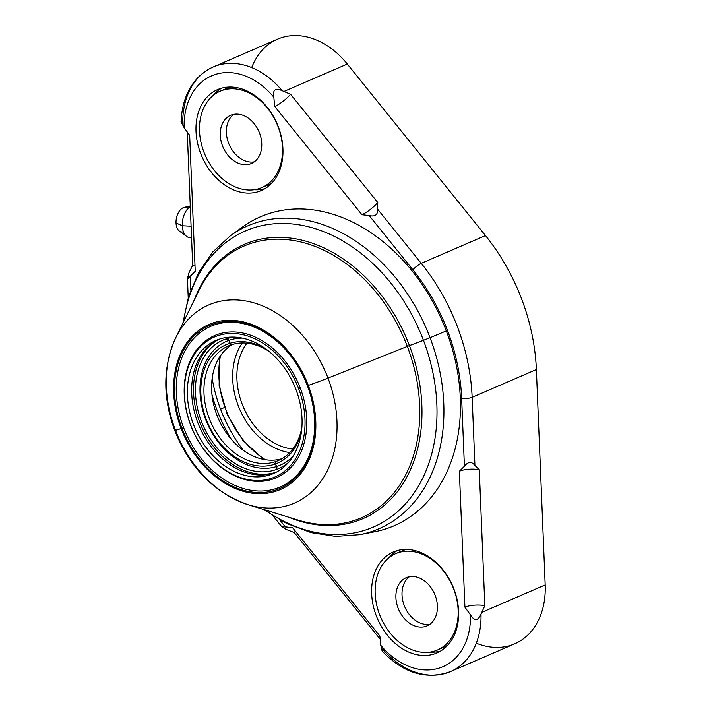 <?xml version="1.0" encoding="UTF-8"?>
<svg xmlns="http://www.w3.org/2000/svg" width="711" height="711" viewBox="0 0 711 711"><rect width="100%" height="100%" fill="white"/><g stroke="black" fill="none" stroke-linecap="round" stroke-linejoin="round"><path stroke-width="1.07" d="M476.317 643.197A77.508 57.787 -113.4 0 0 545.186 584.94L536.378 369.542A177.51 132.344 -113.4 0 0 485.48 235.563L347.306 64.034A77.508 57.787 -113.4 0 0 251.685 67.572M382.58 648.992A77.508 57.787 -113.4 0 0 450.481 671.611A77.508 57.787 -113.4 0 0 481 614.135L481.818 612.349L545.186 584.94L536.378 369.542L472.148 397.325L474.93 465.456C471.606 461.252 468.096 461.519 464.416 466.256L459.368 471.251L464.923 607.176L470.495 614.935L464.923 607.176L459.368 471.251L464.416 466.256L461.635 398.124A170.009 126.754 -113.4 0 0 412.887 269.807L369.187 215.549L361.926 214.722L274.739 106.49L273.806 97.158L274.739 106.49L361.926 214.722L369.187 215.549C375.186 216.953 377.976 214.793 377.55 209.087L421.25 263.346L485.48 235.563A177.51 132.344 66.6 0 1 536.378 369.542L472.148 397.325A177.51 132.344 -113.4 0 0 421.25 263.346L485.48 235.563L347.306 64.034L283.947 91.443L290.568 94.261L377.763 202.493L377.55 209.087L377.763 202.493A14.202 3.288 -38.9 0 1 361.926 214.722A14.202 3.288 141.1 0 0 377.763 202.493L290.568 94.261A14.202 3.288 -38.9 0 1 274.739 106.49A14.202 3.288 141.1 0 0 290.568 94.261L282.16 90.697A77.508 57.787 -113.4 0 0 213.291 66.941A77.508 57.787 -113.4 0 0 182.754 123.181M273.788 97.149A70.007 52.187 -113.4 0 0 214.633 74.673A70.007 52.187 -113.4 0 0 184.113 127.562L189.668 135.348L195.232 271.264L190.184 276.268L190.744 290.124L190.184 276.268L195.232 271.264L189.668 135.348L184.105 127.589C180.523 121.012 180.079 119.946 182.771 124.416C180.079 119.946 180.523 121.012 184.113 127.598A70.007 52.187 -113.4 0 1 214.633 74.673A70.007 52.187 -113.4 0 1 273.788 97.149M279.636 519.803L285.413 526.967L292.674 527.793L379.861 636.025L380.794 645.357L379.861 636.025L292.674 527.793L281.565 526.291L286.222 529.464L294.212 532.512L286.222 529.464L281.592 526.495L285.413 526.967L279.636 519.803M380.812 645.366A70.007 52.187 -113.4 0 0 439.967 667.851A70.007 52.187 -113.4 0 0 470.486 614.953A70.007 52.187 -113.4 0 1 439.967 667.851A70.007 52.187 -113.4 0 1 380.812 645.366M258.991 191.437A55.005 41.007 66.6 0 1 200.582 153.247A55.005 41.007 66.6 0 1 219.957 88.679A55.005 41.007 66.6 0 1 278.365 126.869A55.005 41.007 66.6 0 1 258.991 191.437L263.55 189.464L258.991 191.437A55.005 41.007 -113.4 0 0 261.31 190.539A55.005 41.007 -113.4 0 0 277.752 125.314A55.005 41.007 -113.4 0 0 219.957 88.679A55.005 41.007 -113.4 0 0 217.637 89.577A55.005 41.007 -113.4 0 0 201.195 154.802A55.005 41.007 -113.4 0 0 258.991 191.437M434.643 653.836A55.005 41.007 66.6 0 1 376.235 615.655A55.005 41.007 66.6 0 1 395.609 551.087A55.005 41.007 66.6 0 1 454.018 589.268A55.005 41.007 66.6 0 1 434.643 653.836L439.202 651.863L434.643 653.836A55.005 41.007 -113.4 0 0 436.963 652.947A55.005 41.007 -113.4 0 0 453.405 587.721A55.005 41.007 -113.4 0 0 395.609 551.087A55.005 41.007 -113.4 0 0 393.29 551.976A55.005 41.007 -113.4 0 0 376.839 617.201A55.005 41.007 -113.4 0 0 434.643 653.836M263.417 509.423L286.746 523.509L311.125 532.628L335.752 536.423L359.775 534.663L374.626 531.775A168.329 125.492 66.6 0 0 446.312 330.891L430.057 337.707A165.032 123.039 66.6 0 1 359.775 534.663A165.032 123.039 -113.4 0 0 430.057 337.707L446.312 330.891A168.329 125.492 66.6 0 0 242.735 226.853A168.329 125.492 66.6 0 0 236.719 231.555A168.329 125.492 66.6 0 1 446.312 330.891A168.329 125.492 66.6 0 1 367.08 532.939M277.521 39.158A77.508 57.787 66.6 0 1 347.306 64.034L283.947 91.443L282.16 90.697C275.379 87.622 272.597 89.773 273.806 97.176C272.597 89.773 275.379 87.622 282.16 90.697A77.508 57.787 66.6 0 0 213.291 66.941L277.521 39.158M188.842 273.095L192.69 265.265L187.242 131.962L192.69 265.265L188.842 273.095L187.668 278.916L190.184 276.268L187.446 278.632L188.842 273.095M380.181 639.233L294.212 532.512A14.202 3.288 141.1 0 0 295.323 531.09A14.202 3.288 -38.9 0 1 294.212 532.512L380.181 639.233M450.481 671.611A77.508 57.787 66.6 0 0 481 614.135C478.014 621.05 474.513 621.307 470.486 614.926C474.513 621.307 478.014 621.05 481 614.135L484.831 605.656A14.202 4.337 -2.3 0 0 464.923 607.176A14.202 4.337 177.7 0 1 484.831 605.656L479.276 469.74A14.202 4.337 -2.3 0 0 459.368 471.251A14.202 4.337 177.7 0 1 479.276 469.74L474.93 465.456L479.276 469.74L484.831 605.656L481.818 612.349L545.186 584.94A77.508 57.787 66.6 0 1 514.711 643.828L450.481 671.611C426.404 680.214 403.688 673.433 382.322 651.276M381.611 647.854C382.714 653.391 382.438 652.556 380.785 645.348C382.438 652.556 382.714 653.391 381.611 647.854M195.01 265.87A14.202 4.337 -2.3 0 0 192.69 265.265A14.202 4.337 177.7 0 1 195.01 265.87M464.416 466.256L461.635 398.124A7.501 2.293 -2.3 0 0 472.148 397.325L474.93 465.456C471.606 461.252 468.096 461.519 464.416 466.256M461.635 398.124A170.009 126.754 -113.4 0 0 412.887 269.807A7.501 1.742 -38.9 0 1 421.25 263.346A177.51 132.344 66.6 0 1 472.148 397.325A7.501 2.293 177.7 0 1 461.635 398.124M377.55 209.087L421.25 263.346A7.501 1.742 141.1 0 0 412.887 269.807L369.187 215.549C375.186 216.953 377.976 214.793 377.55 209.087M397.227 550.59A55.005 41.007 -113.4 0 0 389.006 557.726A55.005 41.007 66.6 0 1 397.227 550.59M429.844 652.129A55.005 41.007 -113.4 0 0 440.669 651.027A55.005 41.007 66.6 0 1 429.844 652.129M399.786 551.994A52.498 39.141 66.6 0 1 404.141 550.11A52.498 39.141 66.6 0 1 406.488 549.425A52.498 39.141 66.6 0 0 404.141 550.11L398.027 552.758A52.498 39.141 -113.4 0 0 379.532 614.393A52.498 39.141 -113.4 0 0 435.283 650.841A52.498 39.141 -113.4 0 0 453.778 589.206A52.498 39.141 -113.4 0 0 398.027 552.758A52.498 39.141 -113.4 0 0 395.814 553.611A52.498 39.141 -113.4 0 0 380.109 615.877A52.498 39.141 -113.4 0 0 435.283 650.841A52.498 39.141 -113.4 0 0 437.496 649.987A52.498 39.141 -113.4 0 0 453.191 587.73A52.498 39.141 -113.4 0 0 398.027 552.758L404.141 550.11A52.498 39.141 66.6 0 0 401.928 550.963L395.814 553.611M437.496 649.987L443.611 647.339A52.498 39.141 66.6 0 0 447.859 645.073A52.498 39.141 66.6 0 1 441.398 648.192M265.016 188.628A55.005 41.007 66.6 0 1 254.191 189.721A55.005 41.007 -113.4 0 0 265.016 188.628M213.353 95.318A55.005 41.007 66.6 0 1 221.574 88.182A55.005 41.007 -113.4 0 0 213.353 95.318M224.445 407.492L220.561 409.18A125.003 93.194 -113.4 0 0 243.304 450.339A125.003 93.194 66.6 0 1 220.561 409.18L224.445 407.492M212.154 378.323A125.003 93.194 -113.4 0 0 220.561 409.18A125.003 93.194 66.6 0 1 212.154 378.323M240.656 229.306A26.183 15.509 101.3 0 0 240.807 228.275A26.183 15.509 101.3 0 1 240.656 229.306M254.334 161.815A26.254 19.57 66.6 0 1 229.155 144.52A26.254 19.57 66.6 0 1 233.795 114.329A26.254 19.57 66.6 0 0 229.155 144.52A26.254 19.57 66.6 0 0 254.334 161.815M222.374 90.35A52.498 39.141 -113.4 0 0 203.879 151.985A52.498 39.141 -113.4 0 0 259.631 188.433A52.498 39.141 -113.4 0 0 278.125 126.807A52.498 39.141 -113.4 0 0 222.374 90.35A52.498 39.141 -113.4 0 0 220.161 91.204A52.498 39.141 -113.4 0 0 204.457 153.469A52.498 39.141 -113.4 0 0 259.631 188.433A52.498 39.141 -113.4 0 0 261.844 187.58A52.498 39.141 -113.4 0 0 277.548 125.323A52.498 39.141 -113.4 0 0 222.374 90.35L228.489 87.711L222.374 90.35M231.688 114.871A26.254 19.57 66.6 0 1 259.559 133.099A26.254 19.57 66.6 0 1 250.316 163.912A26.254 19.57 66.6 0 1 222.436 145.693A26.254 19.57 66.6 0 1 231.688 114.871A26.254 19.57 -113.4 0 0 230.577 115.298A26.254 19.57 -113.4 0 0 222.73 146.43A26.254 19.57 -113.4 0 0 250.316 163.912A26.254 19.57 -113.4 0 0 251.427 163.486A26.254 19.57 -113.4 0 0 259.275 132.362A26.254 19.57 -113.4 0 0 231.688 114.871M220.161 91.204L226.276 88.564A52.498 39.141 66.6 0 1 228.489 87.711A52.498 39.141 66.6 0 1 230.835 87.018A52.498 39.141 66.6 0 0 228.489 87.711A52.498 39.141 66.6 0 0 224.134 89.595M265.745 185.793A52.498 39.141 66.6 0 0 272.215 182.665A52.498 39.141 66.6 0 1 267.967 184.94L261.844 187.58M252.494 162.979L250.316 163.912L252.494 162.979M429.977 624.222A26.254 19.57 66.6 0 1 404.808 606.927A26.254 19.57 66.6 0 1 409.438 576.737A26.254 19.57 66.6 0 0 404.808 606.927A26.254 19.57 66.6 0 0 429.977 624.222M407.341 577.279A26.254 19.57 66.6 0 1 435.212 595.507A26.254 19.57 66.6 0 1 425.969 626.32A26.254 19.57 66.6 0 1 398.089 608.101A26.254 19.57 66.6 0 1 407.341 577.279A26.254 19.57 -113.4 0 0 406.23 577.705A26.254 19.57 -113.4 0 0 398.382 608.838A26.254 19.57 -113.4 0 0 425.969 626.32A26.254 19.57 -113.4 0 0 427.071 625.893A26.254 19.57 -113.4 0 0 434.928 594.76A26.254 19.57 -113.4 0 0 407.341 577.279M428.146 625.378L425.969 626.32L428.146 625.378M246.948 343.164A62.506 46.597 -113.4 0 0 243.544 407.492A62.506 46.597 -113.4 0 0 292.745 449.059A62.506 46.597 -113.4 0 1 243.544 407.492A62.506 46.597 -113.4 0 1 246.948 343.164M289.741 452.552A65.501 48.837 66.6 0 1 239.651 409.172A65.501 48.837 66.6 0 1 242.335 342.96A65.501 48.837 -113.4 0 0 239.651 409.172A65.501 48.837 -113.4 0 0 289.741 452.552M265.47 459.741A83 61.884 66.6 0 1 220.481 355.722A83 61.884 -113.4 0 0 265.47 459.741M188.113 208.323A12.505 7.403 101.3 0 0 179.945 210.323A12.505 7.403 101.3 0 0 176.026 222.952L182.265 225.743A16.504 9.776 101.3 0 0 186.682 236.461A16.504 9.776 101.3 0 0 191.561 237.536A16.504 9.776 -78.7 0 1 182.265 225.743L191.099 226.24L182.265 225.743A16.504 9.776 -78.7 0 1 190.29 206.466A16.504 9.776 101.3 0 0 182.265 225.743L176.026 222.952A12.505 7.403 -78.7 0 1 184.087 207.443L190.264 205.923M186.682 236.461L179.368 231.066A12.505 7.403 -78.7 0 1 176.026 222.952A12.505 7.403 101.3 0 0 183.42 231.795M181.136 428.546A89.924 67.038 -113.4 0 0 276.623 490.972A89.924 67.038 -113.4 0 0 308.298 385.415A89.924 67.038 -113.4 0 0 212.811 322.99A89.924 67.038 -113.4 0 0 181.136 428.546A19.997 0.809 159.2 0 1 174.675 430.359A19.997 0.809 -20.8 0 0 181.136 428.546A89.924 67.038 -113.4 0 0 276.623 490.972A89.924 67.038 -113.4 0 0 308.298 385.415A89.924 67.038 -113.4 0 0 212.811 322.99A89.924 67.038 -113.4 0 0 181.136 428.546M181.963 428.271A88.751 66.167 66.6 0 1 213.229 324.074A88.751 66.167 66.6 0 1 307.472 385.691A88.751 66.167 66.6 0 1 276.206 489.879A88.751 66.167 66.6 0 1 181.963 428.271L183.607 427.64A87.506 65.243 66.6 0 1 214.429 324.918A87.506 65.243 66.6 0 1 307.356 385.664L307.472 385.691A88.751 66.167 -113.4 0 0 213.229 324.074A88.751 66.167 -113.4 0 0 181.963 428.271A88.751 66.167 -113.4 0 0 276.206 489.879A88.751 66.167 -113.4 0 0 307.472 385.691L307.356 385.664A87.506 65.243 66.6 0 1 276.526 488.386A87.506 65.243 66.6 0 1 183.607 427.64A87.506 65.243 66.6 0 1 214.429 324.918A87.506 65.243 66.6 0 1 307.356 385.664A87.506 65.243 66.6 0 1 276.526 488.386A87.506 65.243 66.6 0 1 183.607 427.64L181.963 428.271M175.324 429.871A107.948 80.485 -113.4 0 0 248.139 504.721A107.948 80.485 -113.4 0 0 327.984 378.092L407.332 346.408A148.004 110.338 66.6 0 1 297.856 520.017A148.004 110.338 66.6 0 0 407.332 346.408L327.984 378.092A107.948 80.485 -113.4 0 0 252.209 302.388A107.948 80.485 -113.4 0 0 175.83 337.556A107.948 80.485 -113.4 0 0 175.324 429.871A19.997 0.809 -20.8 0 0 174.675 430.359C162.499 397.076 162.89 366.138 175.83 337.556A107.948 80.485 66.6 0 1 252.209 302.388A107.948 80.485 66.6 0 1 327.984 378.092A19.997 0.809 159.2 0 1 308.298 385.415A19.997 0.809 -20.8 0 0 327.984 378.092A107.948 80.485 66.6 0 1 248.139 504.721L297.856 520.017M288.524 517.146A149.434 111.414 -113.4 0 0 400.16 487.906A149.434 111.414 -113.4 0 0 409.429 345.599L423.454 340.311A161.281 120.239 66.6 0 1 404.363 505.086A161.281 120.239 66.6 0 1 264.776 509.84A161.281 120.239 -113.4 0 0 404.363 505.086A161.281 120.239 -113.4 0 0 423.454 340.311L409.429 345.599A149.434 111.414 -113.4 0 0 299.331 239.563A149.434 111.414 -113.4 0 0 194.432 299.615A149.434 111.414 -113.4 0 1 299.331 239.563A149.434 111.414 -113.4 0 1 409.429 345.599L407.332 346.408L409.429 345.599A149.434 111.414 -113.4 0 1 400.16 487.906A149.434 111.414 -113.4 0 1 288.524 517.146M198.733 290.843A148.004 110.338 66.6 0 1 303.446 242.629A148.004 110.338 66.6 0 1 407.332 346.408A148.004 110.338 66.6 0 0 303.446 242.629A148.004 110.338 66.6 0 0 198.733 290.843L175.83 337.556M183.491 321.932A161.281 120.239 66.6 0 1 290.15 223.761A161.281 120.239 66.6 0 1 423.454 340.311A161.281 120.239 -113.4 0 0 290.15 223.761A161.281 120.239 -113.4 0 0 183.491 321.932M430.057 337.707A165.032 123.039 -113.4 0 0 230.453 235.705A165.032 123.039 66.6 0 1 430.057 337.707L423.454 340.311L430.057 337.707M231.377 439.398A129.882 96.829 66.6 0 1 211.958 394.507A129.882 96.829 -113.4 0 0 231.377 439.398M218.108 339.565A72.504 54.054 -113.4 0 0 197.747 422.512A72.504 54.054 -113.4 0 0 274.739 472.842A72.504 54.054 -113.4 0 0 275.619 472.531A72.504 54.054 66.6 0 1 274.739 472.842L270.447 474.708A72.504 54.054 -113.4 0 0 273.504 473.526A72.504 54.054 -113.4 0 0 295.181 387.548A72.504 54.054 -113.4 0 0 218.988 339.254A72.504 54.054 -113.4 0 0 215.931 340.436A72.504 54.054 -113.4 0 0 194.254 426.413A72.504 54.054 -113.4 0 0 270.447 474.708L274.739 472.842A72.504 54.054 66.6 0 1 197.747 422.512A72.504 54.054 66.6 0 1 218.108 339.565M190.681 425.24A77.508 57.787 -113.4 0 0 272.98 479.045A77.508 57.787 -113.4 0 0 300.282 388.064A77.508 57.787 -113.4 0 0 217.984 334.259A77.508 57.787 -113.4 0 0 190.681 425.24A77.508 57.787 66.6 0 1 217.984 334.259A77.508 57.787 66.6 0 1 300.282 388.064L298.638 388.695A76.255 56.853 -113.4 0 0 217.664 335.752A76.255 56.853 -113.4 0 0 190.797 425.267L190.797 425.267A76.255 56.853 -113.4 0 0 271.771 478.21A76.255 56.853 -113.4 0 0 298.638 388.695L300.282 388.064A77.508 57.787 66.6 0 1 272.98 479.045A77.508 57.787 66.6 0 1 190.681 425.24M229.431 340.178L225.991 338.943A70.007 52.187 -113.4 0 0 201.337 421.125A70.007 52.187 -113.4 0 0 275.672 469.722L277.334 466.292A67.509 50.33 66.6 0 1 205.648 419.428A67.509 50.33 66.6 0 1 229.431 340.178L228.969 343.591A64.55 48.126 -113.4 0 0 206.234 419.366A64.55 48.126 -113.4 0 0 274.775 464.185L277.334 466.292A67.509 50.33 66.6 0 1 205.648 419.428A67.509 50.33 66.6 0 1 229.431 340.178A67.509 50.33 66.6 0 1 242.531 338.134A67.509 50.33 66.6 0 0 229.431 340.178L225.991 338.943A70.007 52.187 66.6 0 1 234.301 337.094A70.007 52.187 -113.4 0 0 225.991 338.943A70.007 52.187 66.6 0 0 201.337 421.125A70.007 52.187 66.6 0 0 275.672 469.722A70.007 52.187 -113.4 0 0 288.515 462.426A70.007 52.187 66.6 0 1 275.672 469.722L277.334 466.292L274.775 464.185L275.557 461.617A62.506 46.597 66.6 0 1 209.185 418.228A62.506 46.597 66.6 0 1 231.199 344.853L228.969 343.591A64.55 48.126 -113.4 0 0 206.234 419.366A64.55 48.126 -113.4 0 0 274.775 464.185A64.55 48.126 -113.4 0 0 301.571 430.759A64.55 48.126 -113.4 0 1 274.775 464.185L275.557 461.617A62.506 46.597 -113.4 0 0 301.899 427.133A62.506 46.597 66.6 0 1 275.557 461.617A62.506 46.597 -113.4 0 1 209.185 418.228A62.506 46.597 -113.4 0 1 231.199 344.853A62.506 46.597 66.6 0 1 269.185 351.51A62.506 46.597 -113.4 0 0 231.199 344.853L228.969 343.591L229.431 340.178M281.911 458.719A62.506 46.597 66.6 0 1 218.259 418.424A62.506 46.597 66.6 0 1 232.488 344.444A62.506 46.597 -113.4 0 0 218.259 418.424A62.506 46.597 -113.4 0 0 281.911 458.719M219.041 339.236A72.504 54.054 -113.4 0 0 201.222 425.791A72.504 54.054 -113.4 0 0 276.508 472.077A72.504 54.054 -113.4 0 1 201.222 425.791A72.504 54.054 -113.4 0 1 219.041 339.236M293.385 455.724A67.509 50.33 66.6 0 1 277.334 466.292A67.509 50.33 66.6 0 0 293.385 455.724M266.314 349.27A64.55 48.126 -113.4 0 0 228.969 343.591A64.55 48.126 -113.4 0 1 266.314 349.27M298.638 388.695A76.255 56.853 -113.4 0 0 217.664 335.752A76.255 56.853 -113.4 0 0 190.797 425.267A76.255 56.853 -113.4 0 0 271.771 478.21A76.255 56.853 -113.4 0 0 298.638 388.695M218.988 339.254A72.504 54.054 66.6 0 1 295.98 389.592A72.504 54.054 66.6 0 1 270.447 474.708A72.504 54.054 66.6 0 1 193.454 424.369A72.504 54.054 66.6 0 1 218.988 339.254M188.219 297.731L187.428 278.419M273.077 515.937L281.663 526.593M181.198 121.821C181.589 106.926 185.562 94.11 193.134 83.374C198.511 75.953 205.23 70.469 213.291 66.941M263.763 459.448L242.753 440.251L227.218 414.549L219.13 385.629L219.521 357.171M242.735 226.853L230.453 235.705L212.722 252.005L198.618 272.544L188.584 296.558L182.869 323.203M248.139 504.721C214.287 492.785 189.801 467.998 174.675 430.359"/></g></svg>
